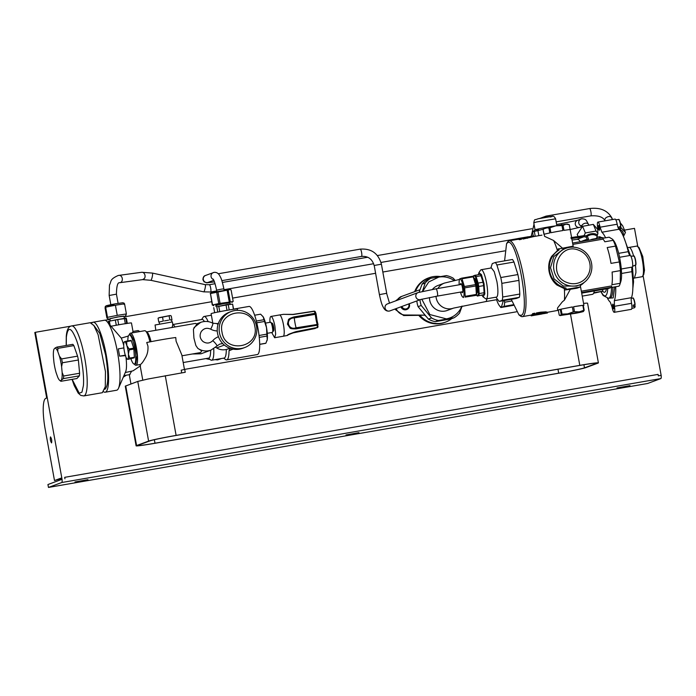 <?xml version="1.0" encoding="UTF-8"?>
<svg xmlns="http://www.w3.org/2000/svg" width="696" height="696" viewBox="0 0 696 696"><rect width="100%" height="100%" fill="white"/><g stroke="black" fill="none" stroke-linecap="round" stroke-linejoin="round"><path stroke-width="1.04" d="M254.832 326.511C259.773 347.93 224.939 353.977 222.024 332.209C217.091 310.79 251.926 304.752 254.832 326.511M256.537 326.302A19.244 18.809 -110.3 0 1 244.67 347.565A19.244 18.809 -110.3 0 1 219.449 332.74A19.244 18.809 -110.3 0 1 231.316 311.477A19.244 18.809 -110.3 0 1 256.537 326.302M231.316 311.477L229.402 312.182A19.244 18.809 69.7 0 0 217.544 333.445A19.244 18.809 69.7 0 0 242.765 348.27L244.67 347.565M230.298 348.4L229.028 350.723L233.073 349.122M229.028 350.723A24.421 5.081 80.2 0 1 226.687 359.875A24.421 5.081 80.2 0 1 225.53 359.51L223.677 358.144M215.595 347.356L216.691 347.904C219.492 349.705 222.694 350.236 226.296 349.505L229.001 348.626M226.296 349.505A22.202 4.62 80.2 0 1 224.173 358.057L211.688 360.224A22.202 4.62 80.2 0 1 210.636 359.893L208.321 358.179M213.742 348.757A22.202 4.62 80.2 0 1 211.688 360.224M201.614 319.534L203.215 317.141A22.202 4.62 80.2 0 1 204.102 316.471A22.202 4.62 80.2 0 1 208.148 321.63M172.843 324.527L202.049 319.464A19.61 4.08 80.2 0 1 204.389 321.5M237.04 309.102C241.234 307.71 213.976 312.434 211.358 313.557A13.32 0.496 169.7 0 0 211.097 313.713L212.828 323.257M210.627 350.245A19.61 4.08 80.2 0 1 208.748 358.101L183.205 362.538M218.431 323.205L217.187 324.031M181.978 355.795L200.657 352.55L201.718 350.871L197.786 348.339L195.854 345.477L193.923 338.117L193.401 329.156L196.872 324.197L195.593 323.388L146.708 331.87M192.279 354.003L201.014 353.803L211.019 350.097A14.799 14.468 69.7 0 1 197.786 348.339M184.449 369.411L181.821 354.934L176.097 341.214L175.757 337.534A21.463 0.809 169.7 0 0 146.726 342.519L147.935 346.043C148.283 350.714 147.326 354.838 145.064 358.397C143.037 361.937 141.488 363.965 140.409 364.495L136.007 365.269A16.278 3.384 -99.8 0 0 136.451 348.035A16.278 3.384 -99.8 0 0 130.439 333.184A16.278 3.384 -99.8 0 0 129.299 334.889A14.799 3.08 -99.8 0 0 127.846 340.918M155.834 330.287L155.069 324.997L172.364 321.926L172.843 324.553M172.651 324.571L172.826 324.614A19.61 4.08 80.2 0 1 174.974 326.963M149.945 341.866A16.278 3.384 -99.8 0 0 145.473 330.957A16.278 3.384 -99.8 0 0 144.707 330.713L130.439 333.184M151.049 341.658A14.799 3.08 -99.8 0 0 147.082 332.149L145.473 330.957M134.363 364.051A16.278 3.384 -99.8 0 0 136.007 365.269M134.328 364.06L135.755 363.808L137.077 355.395L134.485 341.171L130.691 334.645L129.265 334.889A14.799 3.08 -99.8 0 1 135.65 355.647A14.799 3.08 -99.8 0 1 134.328 364.06A14.799 3.08 -99.8 0 1 130.961 358.858M132.162 332.888L133.014 331.548L131.457 322.979A13.32 0.496 169.7 0 0 124.636 323.779A13.32 0.496 169.7 0 0 111.343 326.207M172.826 324.614L172.103 327.572M125.271 372.551L133.006 370.837L140.601 365.722M131.474 371.473L129.7 374.474M125.95 357.048A19.61 4.08 80.2 0 1 126.428 362.355A19.61 4.08 80.2 0 1 125.689 371.577L118.537 388.203A35.522 7.386 -99.8 0 0 119.869 371.507A35.522 7.386 -99.8 0 0 117.581 352.637A35.522 7.386 -99.8 0 0 106.966 321.509A35.522 7.386 -99.8 0 0 104.47 320.238L93.055 322.222A35.522 7.386 80.2 0 1 106.166 354.612A35.522 7.386 80.2 0 1 105.2 392.222A35.522 7.386 80.2 0 1 103.652 391.787M125.75 355.604L119.616 356.161L125.289 355.178M119.616 356.161L118.294 348.879L123.879 347.913M128.351 336.038L121.278 338.099L106.966 321.509M121.278 338.099A19.61 4.08 80.2 0 1 123.723 345.399M132.997 331.435L137.851 330.6A19.61 4.08 80.2 0 1 138.782 330.887A19.61 4.08 80.2 0 1 139.505 331.618M105.2 392.222L116.615 390.238A35.522 7.386 -99.8 0 0 118.537 388.203M91.75 323.144A35.522 7.386 80.2 0 1 93.055 322.222M93.621 325.128L99.78 333.393L105.583 354.829C108.733 374.413 108.524 385.889 104.948 389.238L104.748 389.29M262.74 316.228A13.32 2.767 80.2 0 1 262.766 316.262A13.32 2.767 80.2 0 1 263.14 316.802A13.32 2.767 80.2 0 1 264.976 321.239A13.32 2.767 80.2 0 1 266.525 327.659A13.32 2.767 80.2 0 1 267.264 339.491A13.32 2.767 80.2 0 1 267.003 340.666A13.32 2.767 80.2 0 1 266.977 340.753M256.354 321.039L264.001 319.708L263.14 316.802L260.635 314.183A14.799 3.08 -99.8 0 0 260.53 314.192A14.799 3.08 -99.8 0 0 260.426 314.227M263.14 316.802L262.766 316.262M260.635 314.183L254.632 315.227M259.051 335.498L266.846 334.141L266.525 327.659L264.541 321.456L256.789 322.805M264.541 321.456A14.799 3.08 -99.8 0 0 264.271 320.56A14.799 3.08 -99.8 0 0 264.001 319.708M259.695 344.294L265.907 343.215L267.264 339.491L266.968 336.055L259.26 337.386M266.968 336.055A14.799 3.08 -99.8 0 0 266.846 334.141M226.687 359.875L257.355 354.551A24.421 5.081 -99.8 0 0 259.382 350.392A24.421 5.081 -99.8 0 0 256.833 322.988A24.421 5.081 -99.8 0 0 249.011 306.431L233.578 309.111M270.274 322.387C271.31 320.482 273.615 331.009 272.44 332.296A5.176 1.079 80.2 0 1 272.24 332.444L267.281 333.306M265.507 323.092L270.474 322.239L271.936 323.214A4.054 0.844 -99.8 0 1 273.267 327.007A4.054 0.844 -99.8 0 1 273.293 331.026A4.054 0.844 -99.8 0 0 273.293 331.026L272.44 332.296M271.875 323.17L272.092 323.135A4.019 0.835 80.2 0 1 273.528 326.537A4.019 0.835 80.2 0 1 273.624 330.939A4.019 0.835 80.2 0 1 273.467 331.052L273.25 331.087M55.036 348.052L56.872 347.095A17.765 3.689 80.2 0 1 57.881 348.374L57.777 351.515A16.582 3.445 -99.8 0 0 55.036 348.052L53.94 349.235A16.582 3.445 -99.8 0 0 53.418 352.08A16.582 3.445 -99.8 0 0 53.383 356.274L53.923 362.12A16.582 3.445 -99.8 0 0 56.106 372.621L57.742 377.275A16.582 3.445 80.2 0 0 59.812 380.486A16.582 3.445 80.2 0 0 60.482 380.738L60.926 381.295L76.908 378.528L79.396 375.831L63.414 378.598L60.482 380.738L60.926 381.295M61.587 379.555A16.582 3.445 -99.8 0 0 62.101 376.71A16.582 3.445 -99.8 0 0 62.144 372.517L63.623 376.023L79.605 373.247L79.396 375.831M61.605 366.67A16.582 3.445 -99.8 0 0 59.421 356.169L61.596 358.918A17.765 3.689 80.2 0 1 62.396 362.773L61.605 366.67L62.144 372.517M57.777 351.515L59.421 356.169M61.596 358.918L77.578 356.143A17.765 3.689 80.2 0 1 78.378 360.006L79.605 373.247M78.378 360.006L62.396 362.773M63.623 376.023A17.765 3.689 80.2 0 1 63.553 377.397A17.765 3.689 80.2 0 1 63.414 378.598M56.872 347.095L72.854 344.329L73.854 345.599L77.578 356.143M73.854 345.599L57.881 348.374M102.347 392.709L105.296 386.637L105.453 371.629L98.101 334.689L93.925 325.58L90.202 322.718L71.662 325.928A35.522 7.386 -99.8 0 1 79.561 337.908A35.522 7.386 -99.8 0 1 87.035 387.324A35.522 7.386 -99.8 0 1 83.807 395.928L102.347 392.709M125.384 355.491A8.883 1.844 -99.8 0 0 127.185 359.084A8.883 1.844 -99.8 0 0 127.699 359.188A8.883 1.844 -99.8 0 0 128.403 354.168A8.883 1.844 -99.8 0 0 126.794 345.442A8.883 1.844 -99.8 0 0 124.48 341.745A8.883 1.844 -99.8 0 0 124.219 341.98A8.883 1.844 -99.8 0 0 123.775 346.765A8.883 1.844 -99.8 0 0 125.384 355.491M127.699 359.188L134.302 357.805L127.873 359.397M129.743 358.075L134.38 357.265L133.832 349.087L129.204 349.888L128.403 354.168L129.743 358.075A9.988 2.079 80.2 0 1 129.665 358.605M129.204 349.888A9.988 2.079 -99.8 0 0 129.03 348.957L133.667 348.148L131.326 340.762L126.698 341.562L126.794 345.442L129.03 348.957M133.832 349.087A9.988 2.079 -99.8 0 0 133.667 348.148M126.698 341.562A9.988 2.079 -99.8 0 0 126.568 341.353A9.988 2.079 -99.8 0 0 126.446 341.162L131.083 340.361A9.988 2.079 -99.8 0 1 131.205 340.553A9.988 2.079 -99.8 0 1 131.326 340.762M124.48 341.745L126.446 341.162M134.302 357.805A9.988 2.079 -99.8 0 0 134.38 357.265M205.929 358.597L209.418 358.988M221.241 358.57A21.463 20.976 -110.3 0 1 220.075 359.04A21.463 20.976 -110.3 0 1 218.361 359.588L217.483 359.91A21.463 20.976 -110.3 0 0 219.196 359.362L220.075 359.04M218.361 359.588L216.665 359.362M208.617 358.397L207.643 358.301M215.064 359.641L217.483 359.91M123.392 323.979L127.307 323.44M114.422 325.589L120.852 324.414M111.299 326.163L111.847 326.102M108.68 323.353L108.341 321.465L109.368 321.195L110.02 324.788M108.341 321.465L108.985 321.63M127.298 323.37L126.394 318.411L125.75 318.246L126.663 323.275M126.394 318.411L117.746 319.507L118.659 324.527M125.263 323.449L124.349 318.429M116.232 324.98L115.319 319.951L117.746 319.507M115.319 319.951L109.368 321.195M126.002 318.063L108.48 321.3M110.203 320.656L109.838 318.664L119.877 316.593L123.966 316.097L124.323 318.089M162.412 321.282L159.628 321.909M168.597 320.169L164.5 320.882M171.573 319.899L170.242 319.925M158.366 317.968L170.407 315.54M171.964 319.812L171.26 315.967L170.111 315.514L159.053 317.663M171.26 315.967L170.111 315.514M169.841 319.951L169.145 316.106M163.256 321.1L162.551 317.254M158.784 322.1L158.088 318.255M315.697 328.025A1.096 0.992 -163.6 0 1 315.036 328.442A14.155 2.941 80.2 0 1 315.14 328.129M283.49 314.34L293.103 314.54L314.261 311.321L315.332 312.06M317.95 326.485A1.096 0.844 -175.2 0 1 317.994 326.763L316.071 313.835A1.096 0.67 160.8 0 0 316.045 313.652L316.045 313.652A1.096 0.67 160.8 0 0 315.088 313.304A10.205 2.123 -99.8 0 0 314.261 311.321L314.261 311.321M316.071 313.835L315.297 314.322L315.088 313.304L294.077 316.897C290.171 318.115 288.283 319.142 288.405 319.986L287.448 324.127L289.875 327.799C290.058 328.634 292.181 328.982 296.252 328.843L317.245 325.18L317.089 324.153A14.155 2.941 80.2 0 1 316.01 319.299A14.155 2.941 80.2 0 1 315.297 314.322L294.286 317.907C285.082 317.95 287.448 330.739 296.087 327.816A13.772 2.862 80.2 0 1 295 322.935A13.772 2.862 80.2 0 1 294.286 317.907L294.077 316.897M318.029 324.571A1.096 1.096 0 0 0 317.994 324.327L296.087 327.816L296.252 328.843M317.994 324.423L317.245 325.18A10.205 2.123 -99.8 0 1 317.202 327.494L296.2 331.583C292.076 332.827 289.092 334.115 287.239 335.472C287.37 334.759 289.553 333.758 293.79 332.479L292.651 332.845M317.994 326.763L317.994 326.763A1.096 0.844 -175.2 0 1 317.202 327.494L317.106 327.746A1.096 1.096 0 0 0 317.994 326.763M316.097 313.905A1.096 1.096 0 0 0 316.045 313.652L315.253 311.738A1.096 1.096 0 0 0 314.105 311.155L292.955 314.392L283.516 314.34L279.505 314.957A10.805 2.245 -99.8 0 0 279.496 314.957A10.805 2.245 -99.8 0 1 283.481 324.815A10.805 2.245 -99.8 0 1 283.194 336.255A10.805 2.245 -99.8 0 0 283.194 336.255L287.187 335.489C288.562 335.394 284.212 336.003 296.105 331.827L317.106 327.746M271.727 332.531L274.633 337.734L275.66 334.193L274.92 326.302A10.805 2.245 -99.8 0 0 270.935 316.445A10.805 2.245 -99.8 0 0 269.952 322.326M232.742 309.398L233.499 309.285M224.547 310.764L230.306 309.772M217.039 312.208L222.154 311.199M214.664 312.652L213.75 307.632L214.672 312.635M233.369 309.181L232.621 304.161L233.595 309.215M232.455 304.152L228.253 304.683L229.167 309.711M226.957 310.068L226.043 305.048L228.253 304.683M226.043 305.048L218.796 306.388L219.71 311.416M217.718 311.825L216.804 306.797L218.796 306.388M216.804 306.797L226.652 304.578L232.621 304.161M216.047 306.623L215.812 305.335L224.373 303.517L229.941 302.769L230.176 304.056M159.184 322.083L159.523 323.962M624.469 230.106L634.491 228.366L637.814 246.645M643.069 275.564L661.148 375.361A4.437 0.922 80.2 0 1 660.852 378.58L647.567 383.496L48.468 487.435L61.744 482.519A4.437 0.922 -99.8 0 0 62.048 479.3L35.383 332.305L70.844 326.154M61.048 478.683L54.497 480.545L60.952 478.152L61.213 479.614L47.937 484.529L48.468 487.435M54.497 480.545L45.249 429.606A29.606 6.151 -99.8 0 1 43.222 408.395A29.606 6.151 -99.8 0 1 45.823 398.338L46.702 398.008L34.8 332.523L35.383 332.305M51.574 442.9C50.425 441.186 50.06 439.185 50.477 436.888C51.626 438.602 51.991 440.611 51.574 442.9L51.547 442.908M658.346 375.84L658.294 375.857A4.437 0.922 -99.8 0 0 658.085 374.387L658.346 375.84L661.2 375.344M617.021 387.933L629.993 385.627L617.021 387.933M74.977 481.971L87.948 479.666L74.977 481.971M345.999 434.948L358.971 432.651L345.999 434.948M210.009 359.432A20.349 19.888 -110.3 0 1 206.077 358.614M64.946 478.787L64.684 477.334L658.085 374.387M658.294 375.857L661.148 375.361M90.706 322.709L92.577 322.387M104.974 320.238L109.968 319.368M124.114 316.915L211.662 301.725M232.586 298.097L375.544 273.293M382.835 272.032L504.73 250.882M415.547 291.337A23.681 23.151 -110.3 0 1 429.067 277.73L428.188 278.052A23.681 23.151 69.7 0 0 414.668 291.659M419.018 315.645A23.681 23.151 69.7 0 0 444.631 322.474L445.51 322.144A23.681 23.151 -110.3 0 1 419.897 315.314L403.68 315.549L405.15 315.001A9.622 9.405 69.7 0 1 396.207 308.563M401.688 296.4L395.485 300.942M394.745 309.111L403.68 315.549M582.239 296.113L592.427 294.347A24.421 5.081 -99.8 0 0 592.618 294.295A24.421 5.081 -99.8 0 0 594.323 290.945M620.345 226.618L620.649 227.931L618.953 228.331A5.037 1.044 -99.8 0 0 618.979 227.688A5.037 1.044 -99.8 0 0 618.953 226.948L620.832 226.322A4.585 0.957 -99.8 0 0 618.944 219.797M616.247 219.736L618.553 219.544A4.881 1.018 -99.8 0 1 620.649 226.548L620.832 226.322M620.832 227.705L620.649 227.931A4.881 1.018 -99.8 0 1 620.223 229.158L619.196 229.436M598.369 226.609A2.149 0.444 80.2 0 1 598.577 225.782A2.149 0.444 80.2 0 1 599.186 226.931A2.149 0.444 80.2 0 1 599.517 229.193A2.149 0.444 80.2 0 1 599.308 230.011A2.149 0.444 80.2 0 1 598.699 228.871A2.149 0.444 80.2 0 1 598.369 226.609M632.603 266.237L633.569 265.976A5.037 1.044 -99.8 0 0 633.577 265.976A5.037 1.044 -99.8 0 0 633.569 265.976A5.037 1.044 -99.8 0 0 633.743 265.837L635.657 265.046A4.585 0.957 -99.8 0 0 635.605 260.382A4.585 0.957 -99.8 0 0 634.073 256.189L631.994 256.084A5.037 1.044 -99.8 0 0 631.846 256.05A5.037 1.044 -99.8 0 0 631.803 256.058M642.591 276.269A15.538 3.228 -99.8 0 0 643.461 271.423A15.538 3.228 -99.8 0 0 641.564 256.302A15.538 3.228 -99.8 0 0 637.405 246.34L639.015 247.532L642.773 256.546L644.496 270.222L643.713 274.607L642.591 276.269A15.538 3.228 -99.8 0 1 641.982 276.738L634.421 278.052L635.9 272.736A15.538 3.228 -99.8 0 0 635.431 265.385L635.657 265.046M634.073 256.189L633.76 255.937A4.881 1.018 -99.8 0 1 635.404 260.408A4.881 1.018 -99.8 0 1 635.448 265.385M635.3 265.15L633.386 265.95M634.534 304.831L635.126 306.014L633.256 306.605A5.037 1.044 -99.8 0 0 633.247 305.909A5.037 1.044 -99.8 0 0 633.212 305.135L635.083 304.543A4.585 0.957 -99.8 0 0 633.221 298.384M631.289 298.253L632.829 298.123A4.881 1.018 -99.8 0 1 634.9 304.744L635.083 304.543M635.126 306.014L634.943 306.223A4.881 1.018 -99.8 0 1 634.5 307.745L631.829 308.459M612.654 305.344A2.149 0.444 80.2 0 1 612.863 304.37A2.149 0.444 80.2 0 1 613.446 305.431A2.149 0.444 80.2 0 1 613.794 307.623A2.149 0.444 80.2 0 1 613.594 308.598A2.149 0.444 80.2 0 1 613.011 307.528A2.149 0.444 80.2 0 1 612.654 305.344M595.193 238.711L592.957 239.102A7.195 5.168 157.5 0 0 590.295 239.972M597.098 236.379A7.195 5.168 157.5 0 0 591.156 234.752A7.195 5.168 157.5 0 0 587.006 236.527M615.725 286.752A36.262 7.543 80.2 0 1 615.751 290.519A36.262 7.543 80.2 0 1 614.316 300.663L614.446 306.31A5.925 1.227 80.2 0 1 614.281 312.304A5.925 1.227 80.2 0 1 614.237 312.313L631.359 309.346A5.925 1.227 -99.8 0 0 631.403 309.329A5.925 1.227 -99.8 0 0 631.559 303.334A5.925 1.227 -99.8 0 1 631.202 299.906A5.925 1.227 -99.8 0 1 631.437 297.697A36.262 7.543 -99.8 0 0 632.864 287.552A36.262 7.543 -99.8 0 0 631.916 271.666A5.925 1.227 80.2 0 1 631.785 268.569A5.925 1.227 80.2 0 1 632.229 267.09A5.925 1.227 -99.8 0 0 632.29 260.852A5.925 1.227 -99.8 0 0 630.115 255.458A5.925 1.227 -99.8 0 1 629.219 254.466A5.925 1.227 -99.8 0 1 628.279 251.674A36.262 7.543 -99.8 0 0 618.996 229.254A5.925 1.227 80.2 0 1 618.039 227.479A5.925 1.227 80.2 0 1 617.187 224.234A5.925 1.227 -99.8 0 0 615.047 219.101L597.934 222.067A5.925 1.227 80.2 0 0 597.368 224.095A5.925 1.227 80.2 0 0 597.725 228.07L597.855 233.717A36.262 7.543 -99.8 0 0 596.924 237.362M614.237 312.313A5.925 1.227 80.2 0 1 612.097 307.171L610.288 302.16A36.262 7.543 80.2 0 1 607.504 298.358M597.934 222.067A5.925 1.227 80.2 0 1 600.074 227.209L601.883 232.22A36.262 7.543 80.2 0 1 605.572 237.806M598.308 226.357A2.401 0.496 80.2 0 1 598.534 225.539A2.401 0.496 80.2 0 1 599.23 226.879A2.401 0.496 80.2 0 1 599.587 229.445A2.401 0.496 80.2 0 1 599.352 230.263A2.401 0.496 80.2 0 1 598.656 228.923A2.401 0.496 80.2 0 1 598.308 226.357M612.584 304.935A2.401 0.496 80.2 0 1 612.819 304.117A2.401 0.496 80.2 0 1 613.515 305.457A2.401 0.496 80.2 0 1 613.863 308.024A2.401 0.496 80.2 0 1 613.637 308.841A2.401 0.496 80.2 0 1 612.941 307.501A2.401 0.496 80.2 0 1 612.584 304.935M602.571 291.267L603.397 291.876A24.421 5.081 -99.8 0 0 606.451 288.84M637.405 246.34A15.538 3.228 -99.8 0 0 636.666 246.114L629.106 247.419A15.538 3.228 -99.8 0 1 633.577 255.954M632.847 288.431L633.551 281.819L632.455 266.777M630.358 255.528L624.121 238.18M622.415 234.265L621.789 232.76A7.195 5.168 157.5 0 0 620.736 231.316M588.659 240.25L588.424 238.937A3.993 3.906 -110.3 0 0 583.996 235.657L570.92 237.623M571.112 238.641L584.144 236.684L576.81 239.398A2.958 2.897 -110.3 0 1 580.081 241.747M587.668 240.425L586.258 237.232L584.144 236.684M572.042 240.05L576.81 239.398M593.618 293.225L602.867 291.163L602.562 289.51M593.845 292.729L602.867 291.163M554.834 226L553.216 226.217C543.132 227.67 527.733 231.133 538.713 229.489M543.358 229.167L537.938 230.62A14.059 0.531 169.7 0 0 534.328 231.429L532.544 232.09L535.059 229.81L533.762 222.79L536.52 221.998L555.608 218.814L556.843 225.626M532.544 232.09L533.232 235.9M534.328 231.429L535.215 236.309M537.938 230.62L538.852 235.674M429.067 277.73A23.681 23.151 -110.3 0 1 440.455 276.59M451.721 318.646A23.681 23.151 -110.3 0 1 445.51 322.144M400.261 296.931L401.723 296.392A9.622 9.405 69.7 0 1 401.766 296.374L419.949 289.727A20.723 20.254 -110.3 0 1 420.071 289.501M425.822 316.167A20.723 20.254 -110.3 0 1 424.56 315.123L419.897 315.314M401.723 296.392A9.622 9.405 69.7 0 0 396.955 300.402M424.56 315.123L405.15 315.001M400.957 306.805A4.437 4.341 69.7 0 0 406.681 309.546M408.709 303.943A3.697 3.619 -110.3 0 1 404.15 308.763A3.697 3.619 -110.3 0 1 401.931 306.449M409.239 303.743A4.437 4.341 -110.3 0 1 403.758 309.511A4.437 4.341 -110.3 0 1 401.105 306.753M620.58 227.148L625.443 232.464L623.433 236.492M619.518 229.349A8.509 6.107 -22.5 0 1 623.338 233.917A8.509 6.107 -22.5 0 1 623.068 235.657M625.443 232.464L622.694 225.817L620.319 222.894M429.51 297.54A13.32 13.024 69.7 0 0 447.189 310.477L453.566 308.111A13.32 13.024 -110.3 0 1 435.992 296.331M437.88 288.492A13.32 13.024 -110.3 0 1 444.396 283.098L437.941 285.49A13.32 13.024 69.7 0 0 432.425 289.458M416.843 300.924A22.942 22.42 69.7 0 0 417.13 303.047A22.942 22.42 69.7 0 0 418.087 306.649L428.405 319.099A22.942 22.42 69.7 0 0 435.261 321.665L450.886 318.959L454.018 317.802A22.942 22.42 69.7 0 0 459.551 313.078L462.144 306.092M422.394 291.45L425.195 283.028A22.942 22.42 69.7 0 1 430.72 278.304L427.596 279.47A22.942 22.42 69.7 0 0 422.063 284.185L419.096 292.259M428.405 319.099L431.537 317.933L421.219 305.483L418.087 306.649M419.975 299.767A22.942 22.42 69.7 0 0 420.262 301.89A22.942 22.42 69.7 0 0 421.219 305.483M425.195 283.028L422.063 284.185M430.72 278.304L446.353 275.599A22.942 22.42 69.7 0 1 453.209 278.174L455.132 280.349M422.69 291.389L428.745 281.941L438.767 277.095A21.237 20.758 -110.3 0 1 454.149 280.558M461.892 306.144A21.237 20.758 -110.3 0 1 446.362 318.864L429.841 314.548L421.802 299.193M454.018 317.802L438.393 320.508A22.942 22.42 -110.3 0 1 431.537 317.933M435.261 321.665L438.393 320.508M504.226 300.55L504.678 302.221L511.786 300.985M513.117 304.77L504.061 306.344A22.942 4.768 -99.8 0 0 504.678 302.221M504.061 306.344L500.85 307.528L513.352 305.361M503.304 300.715L501.468 306.884A21.237 4.42 80.2 0 1 499.45 305.735L500.537 307.154A22.942 4.768 -99.8 0 0 500.85 307.528M499.45 305.735A21.237 4.42 80.2 0 1 496.561 299.715M584.04 235.657L585.353 232.96L596.063 231.029L597.934 233.465M597.96 229.724L593.314 224.39L582.604 226.322L585.353 232.96M582.604 226.322L577.202 234.456L578.037 236.475M586.128 235.97A8.509 6.107 -22.5 0 1 597.429 234.97M593.314 224.39L596.063 231.029M123.931 304.326L124.549 303.795L115.414 305.222L117.25 315.366L126.394 313.94L125.776 314.479M124.549 303.795L126.394 313.94M115.414 305.222L105.653 307.18L107.497 317.332L117.25 315.366M106.871 317.863L107.497 317.332L106.871 317.863L105.026 307.719L105.653 307.18L105.026 307.719M109.872 318.829L117.38 316.967L123.992 316.262M124.166 303.204L122.87 302.743L114.997 303.874C103.895 306.075 103.582 306.353 114.048 304.691M571.808 288.475L574.304 288.04L571.808 288.475M573.582 306.727A13.32 0.496 -10.3 0 1 582.848 305.344L573.582 306.727L574.487 311.704L579.272 311.851L583.753 310.32A13.32 0.496 -10.3 0 1 584.188 310.285L583.352 311.538L560.376 315.558L559.227 315.123L558.322 310.146L560.306 309.329L557.696 310.111L557.47 308.859L557.592 307.876L562.359 301.82L564.413 300.159L570.328 289.275L576.958 288.214L580.481 286.909L580.238 285.569A20.723 20.254 69.7 0 0 584.205 282.402M570.328 289.275L564.43 290.049L566.222 289.388L580.481 286.909M558.818 248.637L559.062 249.986L557.435 250.586A38.48 8.004 -99.8 0 0 557.026 249.299L573.078 246.166L573.26 247.167M557.026 249.299A38.48 8.004 -99.8 0 0 553.572 240.477L544.594 236.362L543.045 229.454A13.32 0.496 -10.3 0 1 543.045 229.454A13.32 0.496 -10.3 0 1 543.054 229.436L543.959 234.413A13.32 0.496 -10.3 0 1 549.805 232.942L548.9 227.966A13.32 0.496 -10.3 0 1 549.979 227.749L550.884 232.725A13.32 0.496 -10.3 0 1 559.697 231.081A13.32 0.496 -10.3 0 1 562.89 230.541L561.985 225.556A13.32 0.496 -10.3 0 1 563.073 225.382L563.977 230.367A13.32 0.496 -10.3 0 1 570.137 229.654L569.232 224.669A13.32 0.496 -10.3 0 1 569.258 224.695A13.32 0.496 -10.3 0 1 569.25 224.712M572.591 243.043L602.771 237.806L603.014 239.137L572.834 244.374M580.307 285.943L580.612 287.17M581.691 293.138L608.539 288.475L611.767 287.283L611.523 285.952L581.343 291.189M620.423 270.605L620.188 283.298L611.845 284.742A25.16 5.229 -99.8 0 0 612.088 272.058L620.423 270.605A25.16 5.229 80.2 0 0 619.979 266.35A25.16 5.229 80.2 0 0 619.344 261.94L615.534 246.106A25.16 5.229 80.2 0 0 613.15 240.329L612.663 239.32L609.104 237.188L602.858 238.276M619.344 261.94L611.001 263.384A25.16 5.229 -99.8 0 0 610.644 261.296A25.16 5.229 -99.8 0 0 607.199 247.55L615.534 246.106M613.15 240.329L604.815 241.782A25.16 5.229 -99.8 0 0 603.014 239.137M611.767 287.283L581.578 292.52M584.188 310.285L583.283 305.309A13.32 0.496 -10.3 0 1 583.909 305.344A13.32 0.496 -10.3 0 1 583.344 305.596M561.098 309.146L572.347 306.945L561.098 309.146L562.003 314.131L567.779 313.861L573.252 311.921L572.347 306.945M553.572 240.477L562.855 248.481M536.277 314.957L533.493 315.436M542.541 313.792L545.264 313.4L544.35 313.148L539.435 313.687A39.22 8.152 -99.8 0 1 538.887 314.27L541.114 314.14M542.01 313.809L542.48 313.879M533.371 315.488L531.352 315.81A39.22 8.152 -99.8 0 0 532.188 315.236L532.397 314.444M532.188 315.236L534.328 314.87A39.22 8.152 -99.8 0 1 533.928 315.218L537.686 314.548A39.22 8.152 -99.8 0 0 538.365 313.87L536.225 314.244A39.22 8.152 -99.8 0 0 536.59 313.67L546.143 312.565L547.404 313.026L545.386 313.304M547.43 312.165L547.404 313.026M534.989 313.948L532.849 314.322L532.71 313.574L534.85 313.209L534.989 313.948A39.22 8.152 -99.8 0 1 534.624 314.522L532.483 314.897A39.22 8.152 -99.8 0 0 532.849 314.322M533.388 235.9L522.896 238.302A39.22 8.152 -99.8 0 0 522.383 238.058L524.523 237.684A39.22 8.152 -99.8 0 0 523.697 237.562L519.929 238.215A39.22 8.152 -99.8 0 1 520.408 238.232L518.268 238.606A39.22 8.152 -99.8 0 0 517.641 238.606A39.22 8.152 -99.8 0 0 517.337 238.685L380.999 262.435M541.993 235.126L533.693 236.57L533.562 235.84L531.37 236.222M528.464 236.753L524.914 237.371A39.22 8.152 -99.8 0 1 525.584 237.501L531.248 236.275M519.146 238.954L521.287 238.58A39.22 8.152 -99.8 0 0 520.773 238.337L518.633 238.711L519.286 239.702L519.146 238.954A39.22 8.152 -99.8 0 0 518.633 238.711M559.062 249.986A20.723 20.254 69.7 0 0 549.675 271.24A20.723 20.254 69.7 0 0 565.978 288.04L566.222 289.388M565.944 248.315L562.864 249.455L553.833 256.554L550.501 267.708L554.077 278.879L563.273 286.047L576.427 286.1L579.507 284.96A19.54 19.096 69.7 0 0 591.878 266.707A19.54 19.096 69.7 0 0 579.107 248.359A19.54 19.096 69.7 0 0 565.944 248.315A19.54 19.096 69.7 0 0 553.581 266.568A19.54 19.096 69.7 0 0 566.353 284.908A19.54 19.096 69.7 0 0 579.507 284.96M564.413 300.159A38.48 8.004 -99.8 0 0 564.43 290.049L564.352 288.64L565.978 288.04M532.057 314.505A38.48 8.004 80.2 0 1 531.222 315.079L522.374 316.645A38.48 8.004 80.2 0 1 520.547 316.071L518.938 314.888L511.264 299.332M536.59 313.67L536.451 312.93L540.731 312.182L546.003 311.834L547.274 312.295M536.451 312.93A38.48 8.004 80.2 0 1 536.094 313.505L536.225 314.244M537.686 314.548L537.59 314.009M537.564 314.583L537.46 314.026M534.763 314.322L536.19 314.07M532.71 313.574A38.48 8.004 80.2 0 1 532.344 314.157L532.483 314.897M547.456 312.295L558.357 310.303M557.435 250.586L551.745 256.25C549.04 260.669 548.152 265.741 549.092 271.457C550.223 277.139 552.859 281.68 556.983 285.055L564.352 288.64M522.383 238.058L523.027 239.05L522.896 238.302M533.519 236.631L523.027 239.05M518.268 238.606L518.398 239.337L517.476 239.415M522.461 238.528L521.313 238.728M521.287 238.58L521.426 239.328L519.286 239.702M478.343 274.563L478.909 272.658L481.432 274.598L484.051 283.75L484.86 293.886L483.111 296.879L481.937 295.269M483.807 294.634L477.299 296.07L483.807 294.634A11.101 2.305 -99.8 0 0 484.033 293.39L484.138 292.459A9.988 2.079 -99.8 0 0 483.537 283.942A9.988 2.079 -99.8 0 0 481.362 276.477L480.953 275.633A11.101 2.305 -99.8 0 0 480.11 274.259L473.602 275.703A11.101 2.305 -99.8 0 0 473.376 276.947L473.376 276.947M478.909 272.658L480.579 270.161A14.799 3.08 80.2 0 1 481.171 269.717A14.799 3.08 80.2 0 1 486.626 283.211A14.799 3.08 80.2 0 1 486.226 298.88A14.799 3.08 80.2 0 1 485.521 298.662L483.111 296.879M481.171 269.717L491.42 267.934L494.23 271.649L496.883 281.436A14.799 3.08 80.2 0 1 496.483 297.105L486.226 298.88M492.29 263.593L495.334 262.47A20.723 4.306 80.2 0 1 496.883 265.002L500.781 277.539A20.723 4.306 80.2 0 1 501.355 280.427A20.723 4.306 80.2 0 1 501.842 283.359L502.695 297.018A20.723 4.306 80.2 0 1 502.207 300.307L499.163 301.429A20.723 4.306 80.2 0 1 498.98 301.203L495.909 297.201M499.163 301.429L516.275 298.462L519.329 297.331L502.207 300.307M502.695 297.018L519.816 294.051A20.723 4.306 80.2 0 1 519.329 297.331M500.781 277.539L517.902 274.563A20.723 4.306 80.2 0 1 518.468 277.46A20.723 4.306 80.2 0 1 518.955 280.384L519.816 294.051M518.955 280.384L501.842 283.359M495.334 262.47L512.447 259.495A20.723 4.306 80.2 0 1 513.996 262.035L496.883 265.002M513.996 262.035L517.902 274.563M504.591 260.861L506.575 243.635L507.758 242.6C516.806 236.849 530.848 314.113 520.973 315.358L518.938 314.888M506.575 243.635L507.688 241.973A38.48 8.004 80.2 0 1 508.915 240.894A38.48 8.004 80.2 0 1 509.211 240.816A38.48 8.004 80.2 0 1 523.549 276.634A38.48 8.004 80.2 0 1 522.67 316.567A38.48 8.004 80.2 0 1 522.374 316.645M484.033 293.39A11.101 2.305 -99.8 0 0 484.094 292.712L483.65 285.638A11.101 2.305 -99.8 0 0 483.363 283.925A11.101 2.305 -99.8 0 0 483.033 282.237L481.006 275.738A11.101 2.305 -99.8 0 0 480.953 275.633M484.094 292.712L479.17 293.573A11.101 2.305 -99.8 0 1 478.883 295.487M476.455 294.704L476.455 294.704A11.101 2.305 -99.8 0 0 477.299 296.07M481.006 275.738L476.081 276.599A11.101 2.305 -99.8 0 0 475.177 275.111M473.41 276.999A9.988 2.079 80.2 0 1 477.83 284.925A9.988 2.079 -99.8 0 1 476.473 294.634M476.081 276.599L478.108 283.089A11.101 2.305 80.2 0 1 478.439 284.777A11.101 2.305 80.2 0 1 478.726 286.491L479.17 293.573M477.021 292.738A7.178 1.496 -99.8 0 0 477.082 292.738A7.178 1.496 -99.8 0 0 477.134 292.72A7.178 1.496 -99.8 0 0 477.299 285.273A7.178 1.496 -99.8 0 0 474.628 278.591A7.178 1.496 -99.8 0 0 474.568 278.6M483.65 285.638L478.726 286.491M483.033 282.237L478.108 283.089M578.82 250.273A17.313 16.93 -110.3 0 1 589.173 272.458A17.313 16.93 -110.3 0 1 567.518 282.672C546.517 275.947 558.523 241.547 578.82 250.273M620.188 283.298A25.16 5.229 80.2 0 1 619.892 284.412A25.16 5.229 80.2 0 1 618.883 286.204L610.992 287.57M619.892 284.412L620.849 281.454A22.202 4.62 -99.8 0 0 620.919 265.515A22.202 4.62 -99.8 0 0 613.785 240.781L612.663 239.32M583.492 311.46L583.352 311.538A11.841 0.444 -10.3 0 1 575.949 313.226L559.871 315.558M583.753 310.32L582.848 305.344M574.487 311.704A13.32 0.496 169.7 0 0 573.252 311.921M560.306 309.329L561.211 314.305A13.32 0.496 169.7 0 1 562.003 314.131M559.227 315.123L560.376 315.558L561.211 314.305M573.339 247.167L569.258 224.695L567.614 224.095A11.841 0.444 169.7 0 0 566.005 224.19L563.073 225.382M569.232 224.669L566.005 224.19L555.826 225.817L549.979 227.749M545.995 228.279C543.863 228.514 543.802 228.375 545.821 227.862L555.826 225.817L561.985 225.556M548.9 227.966L545.821 227.862L543.054 229.436L544.368 228.323M229.976 302.986L224.06 303.491L215.856 305.553M213.106 305.483L212.541 304.952L218.753 303.56L232.934 301.603M233.186 301.377L231.107 289.954L230.306 289.545L210.47 293.538L212.541 304.952M210.47 293.538L212.271 305.057M210.192 293.642L211.584 292.503L230.306 289.545M228.157 290.145L230.237 301.568M227.14 290.302L229.21 301.716M217.978 291.885L220.049 303.308M216.682 292.137L218.753 303.56M461.648 291.885A4.646 0.966 -99.8 0 0 462.379 292.712A4.646 0.966 -99.8 0 0 462.414 292.703A4.646 0.966 -99.8 0 0 462.527 287.883A4.646 0.966 -99.8 0 0 460.796 283.559A4.646 0.966 -99.8 0 0 460.761 283.568A4.646 0.966 -99.8 0 0 460.378 284.594M460.482 292.085A9.248 1.923 -99.8 0 0 462.362 296.731A9.248 1.923 -99.8 0 0 463.24 297.236A9.248 1.923 -99.8 0 0 463.423 287.457A9.248 1.923 -99.8 0 0 459.934 279.044A9.248 1.923 -99.8 0 0 459.421 279.783A9.248 1.923 -99.8 0 0 459.221 284.795M465.067 297.105L476.264 295.165A10.727 2.227 -99.8 0 0 476.377 294.391L475.847 285.952L464.658 287.892L465.189 296.331A10.727 2.227 80.2 0 1 465.067 297.105L475.942 295.4M459.752 278.887L461.631 278.183A10.727 2.227 80.2 0 1 461.996 278.783L464.406 286.526A10.727 2.227 80.2 0 1 464.658 287.892M465.189 296.331L476.377 294.391M464.406 286.526L475.603 284.586A10.727 2.227 80.2 0 1 475.847 285.952M476.29 295.208L476.595 294.26A9.248 1.923 -99.8 0 0 476.316 285.577A9.248 1.923 -99.8 0 0 473.654 277.312L472.845 276.26M461.631 278.183L472.828 276.242A10.727 2.227 -99.8 0 1 473.184 276.843L475.603 284.586M461.996 278.783L473.184 276.843M463.51 297.557L462.362 296.731M516.415 311.817L184.701 369.367L185.232 372.282L147.761 379.05L137.756 381.434L125.263 386.158L136.103 445.823A23.681 0.887 -10.3 0 1 136.581 445.553L148.605 441.099A23.681 0.887 -10.3 0 1 158.601 438.715A23.681 0.887 -10.3 0 1 176.114 435.4L579.803 365.365A23.681 0.887 -10.3 0 1 594.567 363.077A23.681 0.887 -10.3 0 1 598.403 362.868A23.681 0.887 -10.3 0 1 597.934 363.147L585.91 367.592A23.681 0.887 -10.3 0 1 575.905 369.985A23.681 0.887 -10.3 0 1 558.392 373.291L154.712 443.326A23.681 0.887 -10.3 0 1 139.948 445.623A23.681 0.887 -10.3 0 1 136.103 445.823M583.561 303.43A23.681 0.887 -10.3 0 1 583.718 303.413A23.681 0.887 -10.3 0 1 587.563 303.204L598.403 362.868M558.688 373.186A22.202 0.835 169.7 0 0 584.483 367.845L596.507 363.39A22.202 0.835 169.7 0 0 596.951 363.138A22.202 0.835 169.7 0 0 579.507 365.478L175.827 435.513A22.202 0.835 169.7 0 0 150.031 440.855L138.008 445.301A22.202 0.835 169.7 0 0 137.556 445.562A22.202 0.835 169.7 0 0 154.999 443.221L558.688 373.186L557.966 369.211M184.701 369.367L181.882 370.063M216.691 347.904L224.347 345.068M218.44 336.725A14.799 14.468 69.7 0 0 212.785 340.64C209.792 343.511 206.529 343.807 203.006 341.519C199.9 338.665 199.308 335.376 201.214 331.653C203.71 328.321 206.877 327.494 210.705 329.182A7.404 1.044 -61.4 0 0 212.785 323.231L218.527 323.683M210.705 329.182A14.799 14.468 69.7 0 0 217.248 330.957M217.274 324.023A7.404 7.23 69.7 0 0 218.231 323.788M222.929 343.78A7.404 7.23 69.7 0 0 219.631 344.172L211.019 350.097M212.785 340.64A7.404 1.383 41.3 0 1 216.882 346.069M196.594 323.875L200.744 322.335L194.01 327.555M66.277 345.468L66.355 337.238C67.877 325.85 71.279 326.876 76.551 340.318C81.136 352.959 84.416 374.665 83.407 385.619L81.963 392.161L79.266 393.257L72.149 379.346M317.941 324.249A15.251 3.175 80.2 0 1 316.837 319.203A15.251 3.175 80.2 0 1 316.08 313.983M314.957 328.538L293.79 332.479M660.852 378.58L61.744 482.519M620.501 228.793A4.585 0.957 -99.8 0 0 620.815 227.827M634.787 307.371A4.585 0.957 -99.8 0 0 635.117 306.118M609.409 298.158L613.185 297.888L614.777 286.917M604.137 238.049L598.786 236.91M631.559 303.334L614.446 306.31M631.437 297.697L614.316 300.663M631.916 271.666L621.545 273.467M632.229 267.09L621.293 268.987M630.115 255.458L619.553 257.285M618.996 229.254L601.883 232.22M628.279 251.674L618.657 253.344M617.187 224.234L600.074 227.209M612.941 287.231A31.085 6.464 80.2 0 1 612.941 287.431A31.085 6.464 80.2 0 1 609.974 298.062L608.548 298.306A31.085 6.464 -99.8 0 0 611.514 287.683A31.085 6.464 -99.8 0 0 611.514 287.474M600.178 238.258A31.085 6.464 -99.8 0 0 597.916 237.058L599.352 236.814A31.085 6.464 80.2 0 1 601.605 238.006M601.179 291.781A28.118 5.846 -99.8 0 0 607.773 288.614M575.427 237.875L575.244 236.857M587.424 239.111L580.534 241.669M550.144 217.013C557.374 215.412 544.663 217.282 538.165 218.77M611.845 217.891L612.524 219.536M611.967 218.64C611.097 216.082 609.078 215.786 605.92 217.744A3.697 2.653 -22.5 0 0 604.841 219.875A3.697 2.653 -22.5 0 0 604.989 220.675C603.032 216.987 598.316 215.377 590.826 215.856L556.165 221.867M611.819 217.839C607.495 210.357 600.074 207.26 589.564 208.565A3.697 0.766 80.2 0 1 590.904 211.801A3.697 0.766 80.2 0 1 590.93 211.941A3.697 0.766 80.2 0 1 591.182 214.594A3.697 0.766 80.2 0 1 590.826 215.856M546.786 217.117A3.697 0.766 -99.8 0 0 546.055 216.117A3.697 0.766 -99.8 0 0 546.029 216.117M486.861 298.775A13.32 2.767 80.2 0 1 485.686 301.594L497.683 299.515M110.829 304.657L109.159 295.487L116.441 294.164C116.571 285.96 117.694 282.15 119.79 282.715L119.956 282.68A3.697 2.862 -97.7 0 0 120.13 282.654A3.697 2.862 -97.7 0 0 121.73 281.48A3.697 2.862 -97.7 0 0 121.931 277.347A3.697 2.862 -97.7 0 0 118.972 275.346A3.697 2.862 -97.7 0 0 118.807 275.381M119.903 282.689A3.697 2.862 -97.7 0 0 119.956 282.68L142.689 279.618L144.464 278.417A3.697 2.862 82.3 0 0 144.916 277.408A3.697 2.862 82.3 0 0 141.706 272.284L152.381 273.076L205.172 284.629C205.712 285.264 205.485 287.231 204.502 290.528A3.697 0.661 102.3 0 1 203.754 291.841A3.697 0.661 102.3 0 1 203.676 291.85L210.584 292.007A3.697 0.766 -99.8 0 0 210.61 291.998A3.697 0.766 -99.8 0 0 210.94 290.667A3.697 0.766 -99.8 0 0 210.383 286.735A3.697 0.766 -99.8 0 0 209.322 284.716A3.697 0.766 -99.8 0 0 209.287 284.716M142.689 279.618L150.806 280.305A3.697 0.661 -77.7 0 0 151.632 278.983A3.697 0.661 -77.7 0 0 151.963 277.965A3.697 0.661 -77.7 0 0 152.381 273.076M210.557 292.007A3.697 0.766 -99.8 0 0 210.584 292.007L216.734 290.937M556.635 224.451L561.046 223.686A3.697 0.766 80.2 0 1 561.811 224.791M570.137 229.541L580.159 227.244A3.697 3.619 -110.3 0 1 575.305 224.39A3.697 3.619 -110.3 0 1 577.584 220.301L581.064 219.023A3.697 3.619 69.7 0 0 580.22 225.443L581.073 225.922M581.691 218.849A3.697 3.619 69.7 0 0 581.064 219.023L581.83 218.814C586.51 219.049 586.006 220.101 588.616 224.564L588.651 224.651M581.717 227.227A3.697 2.653 -22.5 0 1 585.249 223.216A3.697 2.653 -22.5 0 1 587.815 223.625A3.697 2.653 -22.5 0 1 588.616 224.564M531.352 315.81L531.222 315.079M540.87 312.93L540.731 312.182M527.177 237.562L527.307 238.31M517.467 239.38L517.337 238.685M216.804 291.311L216.595 290.162L220.963 289.231L223.877 288.84L224.077 289.98M213.994 272.397A3.697 3.619 69.7 0 0 213.376 279.47M213.803 280.297L208.165 282.385A3.697 3.619 -110.3 0 1 203.319 279.531A3.697 3.619 -110.3 0 1 205.598 275.442L214.142 272.362C216.447 272.162 218.257 273.171 219.571 275.407C220.658 277.556 221.563 278.035 223.877 288.84M360.197 249.142A3.697 0.766 80.2 0 1 360.224 249.133A3.697 0.766 80.2 0 1 361.607 252.578A3.697 0.766 80.2 0 1 361.52 256.415A3.697 0.766 80.2 0 1 361.494 256.424A3.697 0.766 80.2 0 1 361.459 256.424M374.204 265.472L381.408 264.193L386.698 293.294L379.416 294.617L374.204 265.472M386.628 293.338L389.49 303.16M379.416 294.617C381.73 305.422 382.635 305.901 383.722 308.05C385.036 310.285 386.845 311.303 389.151 311.103L389.917 310.894A3.697 3.619 -110.3 0 1 385.071 308.041A3.697 3.619 -110.3 0 1 387.35 303.952L418.139 292.555A3.697 3.619 69.7 0 0 415.86 296.644A3.697 3.619 69.7 0 0 420.715 299.498L437.253 296.113A3.697 0.766 -99.8 0 0 437.358 292.198A3.697 0.766 -99.8 0 0 435.992 288.823L418.139 292.555M136.581 445.553L125.732 385.889M137.756 381.434L148.605 441.099M176.114 435.4L165.274 375.736M570.511 314.244L579.803 365.365M583.918 364.73L584.483 367.845M154.364 439.707L154.999 443.221M228.601 348.783L229.95 348.278M204.102 316.471L211.367 315.21M200.744 322.335C205.033 320.908 209.044 321.213 212.785 323.231M237.31 308.946L237.554 310.338M139.948 364.582L142.776 380.129M123.958 375.605L130.022 374.552M139.713 331.574L138.782 330.887M129.265 374.683L130.952 383.957M126.324 375.196L123.27 377.206M265.585 343.363L259.695 344.381M260.53 314.192L254.632 315.218M59.812 380.486L60.787 381.199M66.19 345.486L66.259 336.507C66.764 329.808 68.565 326.285 71.662 325.928M72.062 379.363L74.211 385.549L78.152 393.049L80.788 395.406L83.807 395.928M291.955 333.123L314.966 328.538A1.096 1.096 0 0 0 315.706 328.016M279.496 314.957L270.935 316.445M283.185 336.255L274.633 337.734M171.938 321.9L171.564 319.829M618.553 219.544C619.092 218.692 619.858 220.963 620.841 226.365M620.841 227.766L620.223 229.158M631.846 256.05L630.854 256.137M633.908 255.971C634.517 255.206 636.857 263.932 635.613 265.263M632.829 298.123C633.317 297.236 634.073 299.384 635.091 304.578M635.135 306.066L634.5 307.745M597.916 237.058L594.845 239.18M601.005 291.85L603.154 295.513L608.548 298.306M628.175 247.498L629.106 247.419M633.517 278.296L634.421 278.052M555.608 218.814C554.338 216.491 553.163 215.682 552.085 216.369L538.043 218.796C533.936 220.493 534.902 218.335 533.762 222.79M589.564 208.565L546.055 216.117L539.931 218.387M534.015 224.155L531.248 236.257M459.534 279.418L444.396 283.098M453.644 308.084L485.686 301.594M118.111 303.334L116.441 294.164M109.159 295.487L109.472 285.003C111.612 281.219 109.376 279.418 118.242 275.477L141.706 272.284M150.806 280.305L203.676 291.85M215.055 283.716L209.322 284.716L205.25 284.62M222.398 282.445L367.714 257.233M377.389 255.554L531.909 228.74M224.025 289.675L373.648 263.714M528.551 236.84L530.161 236.562M561.046 223.686L577.584 220.301M580.159 227.244L581.499 226.748M581.717 226.026L580.795 225.504L581.778 227.401M108.55 318.916L107.262 318.455M125.263 315.88L126.237 315.053M106.166 305.779L105.183 306.605M583.909 305.344L580.595 287.109M542.549 313.835L542.436 313.235M541.819 314.026L536.338 314.975M528.412 236.736L517.641 238.606M531.178 315.871L531.048 315.14M517.285 239.415L517.18 238.815M517.772 239.328L509.211 240.816M490.845 268.038L492.29 263.558M213.803 305.727L213.063 305.466M231.959 302.429L232.908 301.629M213.098 279.053L213.098 279.053C214.09 280.21 215.255 283.916 216.595 290.162M214.455 281.906L206.738 282.837L204.085 281.819L202.945 279.749C202.971 277.269 203.85 275.834 205.598 275.442M221.85 280.645L361.494 256.424C368.045 255.937 372.256 258.964 374.126 265.515M218.266 273.763L360.224 249.133C371.299 248.333 378.363 253.353 381.408 264.193M389.917 310.894L420.715 299.498M435.992 288.823L461.526 284.394M437.253 296.113L462.797 291.685M459.421 279.783L459.725 278.835M181.708 372.891L181.204 370.115"/></g></svg>
